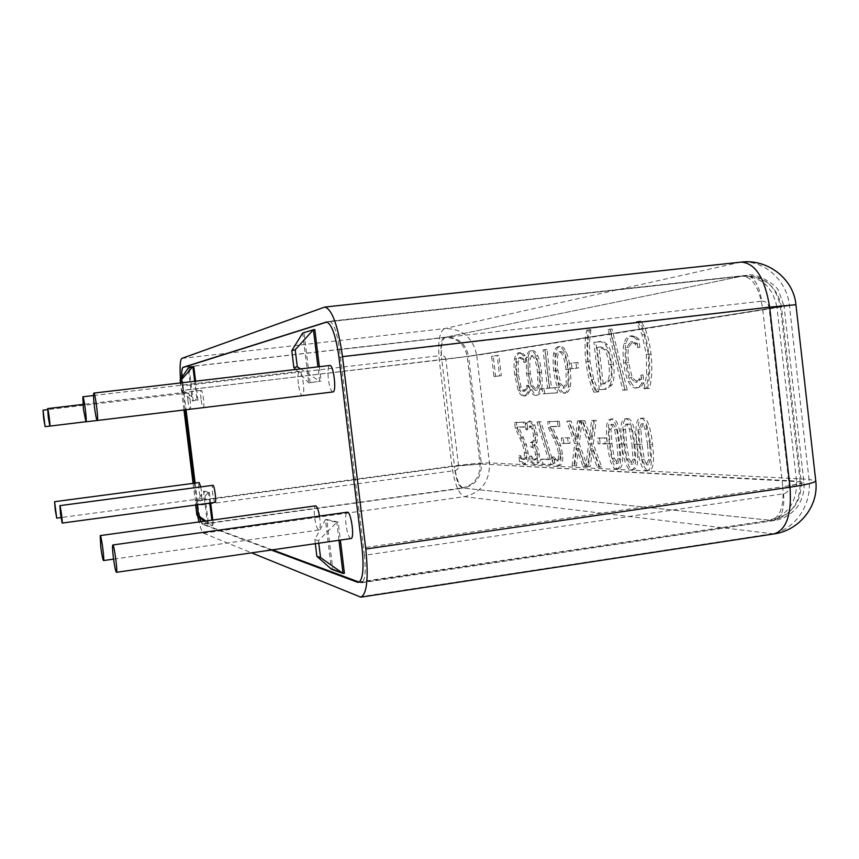 <?xml version="1.0" encoding="UTF-8"?>
<svg xmlns="http://www.w3.org/2000/svg" width="859" height="859" viewBox="0 0 859 859"><rect width="100%" height="100%" fill="white"/><g stroke="black" fill="none" stroke-linecap="round" stroke-linejoin="round"><path stroke-width="0.64" stroke-dasharray="4.29 3.22" d="M202.66 523.926C200.952 522.272 199.374 516.098 197.903 505.425L454.98 470.56C456.505 480.804 458.899 486.613 462.196 487.987L202.66 523.926L272.4 549.857M183.085 385.798C181.893 375.093 181.958 368.962 183.268 367.416L444.275 337.48C456.838 337.362 464.483 343.697 467.242 356.506L479.988 463.914C480.299 476.96 474.372 484.991 462.196 487.987L772.649 520.533C791.472 515.561 800.631 502.483 800.126 481.308L780.444 306.813C776.203 285.983 764.349 275.556 744.871 275.556L329.33 321.32C333.571 322.469 336.975 331.907 339.53 349.602L761.793 301.165C759.109 284.651 753.665 276.072 745.494 275.449L444.275 337.48C441.343 339.155 440.345 345.157 441.279 355.486L183.085 385.798L186.049 409.743M195.143 483.102L197.903 505.425M761.793 301.165C765.756 301.155 768.171 303.27 769.041 307.533L789.196 485.807C789.292 490.135 787.424 492.798 783.591 493.796L364.42 555.311C366.063 571.772 365.107 580.931 361.553 582.789L359.191 582.134M329.029 321.384L326.978 322.028M200.759 486.913C201.865 493.399 202.048 497.318 201.285 498.671C200.512 498.209 199.76 495.439 199.063 490.349C198.536 485.679 198.579 483.091 199.17 482.565M201.017 399.156C200.448 393.948 200.512 391.038 201.221 390.405C202.778 389.782 204.979 407.757 203.315 407.52C202.499 407.091 201.725 404.31 201.017 399.156M298.341 383.898C297.601 376.489 297.944 372.323 299.404 371.367C302.572 370.369 305.632 395.87 302.314 395.634C300.704 395.086 299.383 391.167 298.341 383.898M350.998 538.55C348.926 537.831 347.261 533.192 346.005 524.645C345.254 517.247 345.672 513.091 347.272 512.2M319.505 516.076C320.632 524.173 320.428 528.822 318.904 530.003C317.164 529.337 315.725 525.107 314.598 517.311C313.889 510.482 314.211 506.66 315.554 505.844M332.938 391.951C331.026 391.371 329.502 387.119 328.363 379.195C327.569 371.109 328.041 366.535 329.781 365.483M188.014 401.196C187.477 396.278 187.509 393.529 188.132 392.95C189.528 392.37 191.611 409.335 190.129 409.099C189.388 408.691 188.679 406.06 188.014 401.196M215.115 502.365C214.245 501.871 213.44 498.929 212.678 493.528C212.141 488.599 212.205 485.861 212.871 485.303M195.637 504.995L195.53 504.136L197.13 504.802M205.827 521.005L212.57 525.869L211.862 520.167M209.746 503.084L208.426 492.422L203.497 491.273L207.556 524.044L212.57 525.869L208.458 523.915L204.399 491.155L209.349 492.304L208.426 492.422L197.108 504.609M204.184 521.23L207.556 524.044L208.458 523.915M195.53 504.136L203.497 491.273L204.399 491.155M209.349 492.304L210.67 502.966M212.785 520.039L213.494 525.74M182.001 382.77L182.978 390.662L181.496 390.974L180.497 382.942M195.605 381.171L197.946 400.122L193.221 400.852L189.152 367.931L188.239 368.039L192.319 400.96L197.022 400.23L194.682 381.278M181.496 390.974L192.319 400.96L193.221 400.852M182.978 390.662L197.022 400.23L197.946 400.122M300.586 368.898L319.688 381.224L317.937 366.868M295.743 369.467L308.757 382.921L321.073 381.063L308.757 382.921L302.69 333.024L314.823 329.577M319.333 366.707L321.073 381.063M315.317 543.683L314.813 539.581L325.389 519.674L331.424 569.227L332.766 569.023L326.742 519.48L325.389 519.674L336.814 522.326L318.474 540.665L318.786 543.189M314.813 539.581L318.474 540.665M338.994 540.279L336.814 522.326L338.199 522.132L340.379 540.075M344.405 573.254L332.766 569.023M310.11 382.76L304.043 332.873M326.742 519.48L338.199 522.132M189.152 367.931L193.79 366.514M364.42 555.311L339.53 349.602M633.717 336.996L629.84 336.084C627.134 336.513 625.191 339.015 624.031 343.589C622.882 348.174 622.775 354.649 623.709 363.024C624.676 371.152 626.243 377.359 628.423 381.643C630.581 386.013 633.072 388.128 635.896 388L639.418 386.432L641.888 383.275L640.954 375.158L638.838 379.592L635.22 382.319L630.066 377.563L626.512 362.713C625.781 356.002 625.824 350.912 626.651 347.455L630.635 341.839L634.855 343.783L637.754 347.508L636.83 339.455L633.717 336.996L635.789 336.749L631.913 335.837C629.196 336.266 627.253 338.768 626.082 343.353C624.933 347.927 624.826 354.402 625.749 362.777C626.716 370.905 628.283 377.101 630.463 381.385C632.632 385.745 635.134 387.871 637.969 387.731L641.501 386.163L639.418 386.432M641.501 386.163L643.971 383.007L643.037 374.889L640.921 379.334L637.292 382.062L632.127 377.305L628.563 362.466C627.832 355.755 627.875 350.665 628.713 347.208L632.707 341.592L636.938 343.525L639.848 347.251L638.913 339.208L636.83 339.455M638.913 339.208L635.789 336.749M639.848 347.251L637.754 347.508M639.633 347.283L637.55 347.53M636.938 343.525L634.855 343.783M632.127 377.305L630.066 377.563M642.811 374.911L640.728 375.179M643.037 374.889L640.954 375.158M643.971 383.007L641.888 383.275M590.809 329.577L588.007 330.049L587.535 337.823C586.676 344.341 586.761 352.244 587.824 361.553C589.338 373.89 592.055 384.037 595.963 392.015L598.755 391.511L593.741 379.463L589.95 361.295L589.457 342.73L590.906 329.877L586.783 330.189C584.829 338.747 584.528 349.28 585.881 361.789C587.406 374.127 590.112 384.284 594.009 392.262L596.801 391.758L591.787 379.699L588.007 361.532L587.513 342.956L589.585 329.716M590.906 329.877L589.618 330.028M588.007 330.049L586.783 330.189M598.755 391.511L596.801 391.758M598.798 391.822L596.833 392.069M595.963 392.015L594.009 392.262M544.885 349.72L549.384 388.128L544.155 388.558L544.756 393.658L557.459 392.724L556.847 387.506L551.489 387.946L546.968 349.409L543.06 349.935L547.57 388.354L542.351 388.773L542.952 393.884L555.623 392.96L555.011 387.742L549.653 388.182L545.143 349.624L543.06 349.935M546.968 349.409L545.143 349.624M551.489 387.946L549.653 388.182M556.847 387.506L555.011 387.742M557.459 392.724L555.623 392.96M544.756 393.658L542.952 393.884M544.155 388.558L542.351 388.773M549.384 388.128L547.57 388.354M539.699 385.487L536.875 390.201L533.031 386.067L530.314 373.407C529.123 362.154 529.96 356.217 532.805 355.605L532.848 355.594C535.758 355.433 537.949 361.038 539.431 372.398L539.699 385.487L537.906 385.702L535.093 390.416L531.259 386.292L528.543 373.622C527.351 362.369 528.178 356.431 531.023 355.809L531.066 355.809C533.965 355.647 536.145 361.252 537.627 372.613L537.906 385.702M541.653 388.934C542.394 384.972 542.362 379.377 541.546 372.162C540.698 365.043 539.431 359.599 537.766 355.819C536.07 352.126 534.244 350.408 532.322 350.687L532.226 350.697C530.207 351.041 528.833 353.199 528.113 357.172L528.274 373.633L531.957 389.728C533.568 393.401 535.393 395.194 537.433 395.097L537.594 395.076C539.581 394.732 540.934 392.681 541.653 388.934L539.86 389.159C540.59 385.197 540.558 379.603 539.742 372.377C538.894 365.268 537.627 359.814 535.973 356.034C534.266 352.33 532.451 350.622 530.529 350.891L530.433 350.912C528.425 351.245 527.061 353.403 526.342 357.387L526.513 373.848L530.186 389.943C531.796 393.626 533.622 395.419 535.651 395.323L535.812 395.301C537.788 394.957 539.13 392.907 539.86 389.159M531.957 389.728L530.186 389.943M606.518 437.918L599.496 437.897L600.151 443.577L607.184 443.663L606.518 437.918L597.553 438.154L598.218 443.835L605.23 443.92L604.553 438.187M607.184 443.663L605.23 443.92M600.151 443.577L598.218 443.835M599.496 437.897L597.553 438.154M582.005 420.674L579.363 420.738L577.302 438.82L571.01 420.953L568.604 421.007L576.593 443.405L573.984 465.589L576.55 465.707L578.558 448.28L584.818 466.115L587.331 466.233L579.288 443.727L582.005 420.674L577.473 420.985L575.423 439.067L569.141 421.189L566.747 421.254L574.714 443.652L572.115 465.836L574.682 465.965L576.679 448.527L582.928 466.373L585.43 466.491L577.409 443.985L580.115 420.921M579.288 443.727L577.409 443.985M587.331 466.233L585.43 466.491M584.818 466.115L582.928 466.373M578.558 448.28L576.679 448.527M576.55 465.707L574.682 465.965M573.984 465.589L572.115 465.836M576.593 443.405L574.714 443.652M568.604 421.007L566.747 421.254M571.01 420.953L569.141 421.189M577.302 438.82L575.423 439.067M579.363 420.738L577.473 420.985M559.327 421.243L549.524 421.479L550.243 427.61L555.268 438.015C558.296 444.511 559.95 449.708 560.251 453.595L560.1 459.05L558.608 460.714L555.934 459.264L554.001 456.827L554.721 462.98L559.617 465.75C562.28 465.084 563.236 461.165 562.484 453.981L560.626 445.187L552.079 426.451L559.918 426.332L559.327 421.243L547.72 421.715L548.439 427.846L553.454 438.251C556.471 444.758 558.125 449.955 558.425 453.842L558.275 459.297L556.793 460.961L554.119 459.511L552.197 457.063L552.917 463.226L557.802 465.997C560.455 465.342 561.41 461.412 560.659 454.228L558.79 445.434L550.275 426.698L558.082 426.569L557.491 421.479M559.918 426.332L558.082 426.569M552.079 426.451L550.275 426.698M557.598 437.703L555.773 437.94M560.626 445.187L558.79 445.434M554.721 462.98L552.917 463.226M554.001 456.827L552.197 457.063M554.119 456.827L552.305 457.074M555.934 459.264L554.119 459.511M550.243 427.61L548.439 427.846M549.524 421.479L547.72 421.715M535.243 458.792L533.6 460.005L529.509 456.215L530.207 462.099L534.889 464.826L537.165 462.625L537.584 454.916C536.821 449.901 535.544 446.755 533.729 445.445L535.361 442.342L535.479 434.568L533.052 425.087L528.972 421.297L525.321 423.959L526.009 429.844L529.23 426.161L531.925 428.448L533.503 434.976L533.332 441.064L530.465 442.525L531.012 447.152L531.667 447.163C533.546 447.271 534.824 449.633 535.49 454.261L535.243 458.792L537.004 458.556L535.35 459.769L533.095 458.362L531.345 458.599M533.095 458.362L531.259 455.979L531.946 461.863L536.65 464.59L538.926 462.389L539.345 454.669C538.593 449.665 537.304 446.519 535.49 445.209L537.122 442.106L537.251 434.332L534.813 424.861L530.733 421.071L527.061 423.723L527.759 429.618L530.98 425.924L533.686 428.222L535.264 434.74L535.093 440.828L532.215 442.288L532.763 446.916L533.418 446.927C535.307 447.034 536.574 449.397 537.251 454.024L537.004 458.556M532.763 446.916L531.012 447.152M532.215 442.288L530.465 442.525M533.686 428.222L531.925 428.448M527.898 429.618L526.148 429.844M527.759 429.618L526.009 429.844M527.061 423.723L525.321 423.959M537.122 442.106L535.361 442.342M535.447 444.801L533.686 445.037M535.49 445.209L533.729 445.445M538.926 462.389L537.165 462.625M531.946 461.863L530.207 462.099M531.259 455.979L529.509 456.215M531.377 455.989L529.627 456.226M498.875 355.261L493.27 356.109L495.664 376.349L501.291 375.716L498.875 355.261L491.595 356.302L493.989 376.553L499.594 375.92L497.178 355.454M501.291 375.716L499.594 375.92M495.664 376.349L493.989 376.553M493.27 356.109L491.595 356.302M525.053 422.091L516.345 422.306L517.032 428.083L521.574 437.897C524.301 444.028 525.815 448.913 526.105 452.586L526.009 457.718L524.677 459.307L522.304 457.944L520.575 455.635L521.252 461.444L525.601 464.053C527.984 463.441 528.811 459.737 528.092 452.94L526.374 444.661L518.653 426.998L525.622 426.891L525.053 422.091L514.638 422.531L515.314 428.308L519.845 438.122C522.573 444.253 524.087 449.15 524.377 452.811L524.28 457.954L522.959 459.533L520.586 458.169L518.857 455.871L519.545 461.68L523.872 464.279C526.256 463.677 527.082 459.973 526.363 453.176L524.645 444.898L516.935 427.224L523.883 427.116L523.314 422.317M525.622 426.891L523.883 427.116M518.653 426.998L516.935 427.224M523.636 437.607L521.907 437.832M526.374 444.661L524.645 444.898M521.252 461.444L519.545 461.68M520.575 455.635L518.857 455.871M520.672 455.646L518.965 455.871M522.304 457.944L520.586 458.169M517.032 428.083L515.314 428.308M516.345 422.306L514.638 422.531M551.908 458.105L540.977 421.694L538.818 421.748L550.232 459.425L542.319 459.103L542.899 464.075L552.67 464.547L551.908 458.105L550.114 458.352L539.194 421.93L537.047 421.984L548.439 459.662L540.547 459.34L541.127 464.311L550.866 464.794L550.114 458.352M552.67 464.547L550.866 464.794M542.899 464.075L541.127 464.311M542.319 459.103L540.547 459.34M550.232 459.425L548.439 459.662M538.818 421.748L537.047 421.984M540.977 421.694L539.194 421.93M569.474 437.811L563.236 437.789L563.869 443.137L570.108 443.212L569.474 437.811L561.399 438.036L562.022 443.384L568.25 443.469L567.616 438.058M570.108 443.212L568.25 443.469M563.869 443.137L562.022 443.384M563.236 437.789L561.399 438.036M596.232 420.319L593.462 420.395L591.25 438.885L584.721 420.609L582.209 420.674L590.498 443.577L587.696 466.254L590.38 466.383L592.538 448.559L599.034 466.802L601.654 466.931L593.311 443.91L596.232 420.319L591.54 420.642L589.328 439.142L582.81 420.856L580.308 420.921L588.576 443.824L585.795 466.512L588.479 466.641L590.616 448.817L597.102 467.071L599.722 467.199L591.389 444.167L594.288 420.577M593.311 443.91L591.389 444.167M601.654 466.931L599.722 467.199M599.034 466.802L597.102 467.071M592.538 448.559L590.616 448.817M590.38 466.383L588.479 466.641M587.696 466.254L585.795 466.512M590.498 443.577L588.576 443.824M582.209 420.674L580.308 420.921M584.721 420.609L582.81 420.856M591.25 438.885L589.328 439.142M593.462 420.395L591.54 420.642M619.038 443.878L620.026 458.545L617.761 463.398L614.303 458.266L611.952 443.759L610.942 429.403L613.015 424.228L616.644 429.232L619.038 443.878M617.041 444.146L618.04 458.813L615.774 463.677L612.338 458.545L609.987 444.017L608.967 429.672L611.028 424.496L614.647 429.489L617.041 444.146M616.397 468.982L616.955 468.96C620.67 468.445 621.583 460.177 619.693 444.178C617.739 427.148 614.711 418.805 610.609 419.16L610.287 419.192C606.433 419.654 605.477 427.922 607.41 443.985C609.299 460.714 612.295 469.046 616.397 468.982L618.931 468.681C622.668 468.166 623.58 459.909 621.701 443.91C619.736 426.88 616.708 418.548 612.596 418.902L612.274 418.924C608.408 419.396 607.442 427.653 609.375 443.727C611.264 460.445 614.26 468.767 618.373 468.713M633.985 444.06L634.984 459.06L632.589 464.032L628.992 458.77L626.587 443.931L625.556 429.253L627.95 423.949C629.411 423.927 630.603 425.634 631.526 429.071L633.985 444.06M631.956 444.339L632.954 459.34L630.57 464.311L626.984 459.05L624.568 444.2L623.548 429.521L625.921 424.217C627.381 424.196 628.563 425.903 629.497 429.35L631.956 444.339M631.204 469.733L631.794 469.712C635.681 469.164 636.659 460.714 634.737 444.371C632.729 426.944 629.583 418.408 625.298 418.784L624.955 418.805C620.928 419.289 619.897 427.75 621.873 444.167C623.806 461.272 626.909 469.787 631.204 469.733L633.824 469.433C637.711 468.885 638.699 460.435 636.777 444.092C634.78 426.676 631.623 418.14 627.317 418.516L626.973 418.537C622.936 419.031 621.905 427.481 623.881 443.899C625.803 460.993 628.917 469.508 633.223 469.454M649.64 444.253L650.639 459.597L648.115 464.676C646.58 464.601 645.324 462.808 644.368 459.307L641.888 444.114L640.857 429.103L643.38 423.67C644.905 423.648 646.151 425.398 647.106 428.909L649.64 444.253M647.568 444.532L648.566 459.887L646.054 464.966C644.518 464.891 643.273 463.098 642.317 459.586L639.837 444.393L638.806 429.371L641.308 423.938C642.833 423.916 644.078 425.667 645.034 429.189L647.568 444.532M646.698 470.517L647.342 470.496C651.39 469.927 652.443 461.283 650.478 444.565C648.438 426.73 645.163 418 640.674 418.376L640.299 418.408C636.089 418.913 634.994 427.567 637.013 444.361C638.978 461.852 642.21 470.571 646.698 470.517L649.404 470.206C653.474 469.637 654.526 460.993 652.561 444.286C650.521 426.451 647.246 417.721 642.736 418.108L642.371 418.14C638.151 418.644 637.045 427.299 639.053 444.082C641.018 461.573 644.261 470.292 648.76 470.238M521.188 353.683L518.482 352.845C516.603 353.146 515.303 355.186 514.573 358.965C513.854 362.756 513.886 368.135 514.681 375.125L518.288 390.684C519.878 394.335 521.649 396.128 523.603 396.042L526.019 394.775L527.673 392.176L526.878 385.433L525.493 389.095L523.034 391.317L519.373 387.302L516.635 374.911L516.463 362.219L519.072 357.645L522.1 359.33L524.173 362.466L523.389 355.787L521.188 353.683L522.948 353.478L520.243 352.641C518.353 352.942 517.043 354.982 516.313 358.761C515.583 362.541 515.625 367.931 516.42 374.911L520.028 390.469C521.617 394.12 523.389 395.902 525.354 395.827L527.78 394.56L526.019 394.775M527.78 394.56L529.434 391.962L528.639 385.219L527.254 388.88L524.785 391.092L521.112 387.087L518.374 374.696L518.202 362.015L520.822 357.441L523.861 359.116L525.944 362.262L525.16 355.572L523.389 355.787M525.16 355.572L522.948 353.478M525.944 362.262L524.173 362.466M525.805 362.273L524.033 362.487M523.861 359.116L522.1 359.33M521.112 387.087L519.373 387.302M528.489 385.229L526.728 385.455M528.639 385.219L526.878 385.433M529.434 391.962L527.673 392.176M568.089 382.985L564.943 387.946L560.744 383.629L557.845 370.347C556.6 358.547 557.555 352.308 560.702 351.642L560.744 351.642C563.944 351.449 566.317 357.323 567.874 369.241L568.089 382.985L566.21 383.221L563.182 388.161L558.887 383.866L555.988 370.583C554.753 358.772 555.698 352.534 558.833 351.868L558.876 351.857C562.065 351.675 564.438 357.548 565.995 369.467L566.21 383.221M570.215 386.593C571.052 382.438 571.052 376.564 570.215 368.983C569.313 361.51 567.96 355.798 566.156 351.836C564.309 347.97 562.323 346.188 560.197 346.478L560.079 346.499C557.867 346.875 556.342 349.151 555.526 353.328C554.742 357.516 554.764 363.271 555.601 370.605C556.482 377.928 557.792 383.554 559.542 387.473C561.292 391.317 563.289 393.197 565.533 393.089L565.716 393.068C567.896 392.681 569.388 390.534 570.215 386.593L568.336 386.829C569.173 382.674 569.163 376.8 568.325 369.209C567.423 361.736 566.081 356.023 564.277 352.061C562.43 348.196 560.444 346.402 558.329 346.703L558.21 346.714C555.998 347.09 554.484 349.366 553.679 353.543C552.895 357.741 552.917 363.497 553.754 370.83C554.635 378.153 555.956 383.78 557.684 387.699C559.434 391.554 561.432 393.422 563.665 393.315L563.858 393.304C566.027 392.917 567.52 390.759 568.336 386.829M559.542 387.473L557.684 387.699M577.86 362.401L571.342 363.185L571.987 368.704L578.504 367.985L577.86 362.401L569.453 363.421L570.097 368.941L576.593 368.221L575.949 362.638M578.504 367.985L576.593 368.221M571.987 368.704L570.097 368.941M571.342 363.185L569.453 363.421M603.211 383.866L598.959 347.24L601.021 346.95L606.454 349.441C608.559 352.093 610.051 357.119 610.91 364.506C611.769 371.947 611.393 377.241 609.815 380.408L605.466 383.672L601.236 384.113L596.984 347.476L599.034 347.186L604.457 349.677C606.561 352.34 608.054 357.365 608.913 364.753C609.761 372.194 609.396 377.498 607.818 380.655L603.49 383.919L601.236 384.113M609.815 380.408L607.818 380.655M598.959 347.24L596.984 347.476M606.454 349.441L604.457 349.677M610.03 385.122C612.091 380.762 612.607 373.848 611.587 364.377C610.384 355.164 608.29 348.571 605.294 344.599L601.246 341.732L593.88 342.354L599.399 389.761L604.328 389.385L610.03 385.122L612.027 384.875C614.088 380.516 614.615 373.601 613.594 364.13C612.392 354.928 610.298 348.335 607.292 344.362L605.294 344.599M607.292 344.362L603.233 341.495L595.856 342.129L601.364 389.514L606.304 389.138L612.027 384.875M601.364 389.514L599.399 389.761M595.856 342.129L593.88 342.354M611.984 328.933L609.783 329.298L624.901 389.997L627.21 389.836L611.984 328.933L608.065 329.502L622.872 390.254L625.18 390.093L610.266 329.137M627.21 389.836L625.18 390.093M609.783 329.298L608.065 329.502M624.901 389.997L622.872 390.254M637.657 321.599L642.199 329.19L644.175 334.538L648.438 354.295L648.781 374.503L646.14 388.182L649.479 388.279C651.938 379.184 652.453 367.749 651.015 353.983C649.801 343.858 647.847 335.439 645.12 328.729L640.921 321.041L636.347 321.749L642.07 334.795L646.333 354.552L646.687 374.76L644.046 388.451L647.385 388.547C649.834 379.453 650.338 368.017 648.899 354.241C647.181 340.551 644.089 329.534 639.611 321.191L636.347 321.749M640.921 321.041L639.611 321.191M637.754 321.921L636.379 322.071M649.479 388.279L647.385 388.547M646.172 388.515L644.089 388.773M646.14 388.182L644.046 388.451M587.535 337.823L476.713 355.325L489.458 462.883C489.909 481.18 481.598 492.443 464.526 496.674L203.529 533.181C202.176 532.462 200.662 528.714 198.977 521.95M197.613 515.754L195.24 500.797L451.931 466.179C469.433 463.914 481.942 462.818 489.458 462.883L808.995 479.311L789.464 305.922C787.048 280.077 763.63 259.246 739.943 262.317L741.231 262.102M773.959 533.922L464.526 496.674C458.749 494.172 454.561 484.004 451.931 466.179L439.293 360.114C437.65 342.161 439.4 331.66 444.532 328.621C462.142 328.482 472.869 337.383 476.713 355.325L181.571 390.566L180.476 379.399M181.571 390.566L183.976 409.99M193.082 483.37L195.24 500.797M203.529 533.181L251.569 552.852M271.261 550.028L202.423 524.291L463.506 488.127L769.192 520.167C787.939 515.217 797.066 502.204 796.561 481.115L481.341 463.989L468.574 356.292L441.784 359.717L454.486 466.34L481.341 463.989C481.663 477.067 475.714 485.12 463.506 488.127C459.382 486.409 456.376 479.139 454.486 466.34L196.486 501.151L199.406 517.247M200.791 521.703L202.423 524.291M196.486 501.151L194.263 483.22M185.168 409.85L182.752 390.308L441.784 359.717C440.613 346.821 441.87 339.326 445.553 337.222C458.137 337.104 465.814 343.46 468.574 356.292L776.955 307.372L796.561 481.115L801.222 481.996C801.683 483.23 795.541 484.809 782.785 486.742L762.599 308.274L781.432 306.523L776.955 307.372C772.735 286.616 760.924 276.244 741.521 276.244L445.553 337.222L183.869 367.222M181.711 377.584L182.752 390.308M454.98 470.56C457.396 469.97 458.577 468.38 458.513 465.793L479.988 463.914L803.884 482.017C804.249 483.005 799.353 484.272 789.196 485.807M458.513 465.793L445.832 359.245L467.242 356.506L784.063 306.137L778.737 291.147C778.061 286.348 756.607 271.39 745.494 275.449L329.33 321.32M445.832 359.245C445.284 356.7 443.759 355.454 441.279 355.486M360.673 582.692L774.399 520.49C781.991 519.319 788.702 515.84 794.511 510.074C799.149 506.198 805.463 493.474 803.884 482.017L784.063 306.137L769.041 307.533M783.591 493.796C784.664 509.226 781.604 518.117 774.399 520.49L361.553 582.789M631.913 335.837L629.84 336.084M632.611 341.603L630.549 341.85M628.713 347.208L626.651 347.455M628.563 362.466L626.512 362.713M637.292 382.062L635.22 382.319M640.921 379.334L638.838 379.592M637.969 387.731L635.896 388M630.463 381.385L628.423 381.643M625.749 362.777L623.709 363.024M626.082 343.353L624.031 343.589M589.457 342.73L587.513 342.956M589.95 361.295L588.007 361.532M593.741 379.463L591.787 379.699M587.824 361.553L585.881 361.789M536.875 390.201L535.093 390.416M533.031 386.067L531.259 386.292M530.314 373.407L528.543 373.622M539.431 372.398L537.627 372.613M537.433 395.097L535.651 395.323M528.274 373.633L526.513 373.848M528.113 357.172L526.342 357.387M532.226 350.697L530.433 350.912M537.766 355.819L535.973 356.034M541.546 372.162L539.742 372.377M562.484 453.981L560.659 454.228M559.091 465.771L557.276 466.018M558.35 460.725L556.525 460.972M560.1 459.05L558.275 459.297M560.251 453.595L558.425 453.842M555.268 438.015L553.454 438.251M535.35 459.769L533.6 460.005M537.251 454.024L535.49 454.261M533.418 446.927L531.667 447.163M533.052 442.299L531.292 442.535M535.093 440.828L533.332 441.064M535.264 434.74L533.503 434.976M531.184 425.914L529.423 426.139M530.733 421.071L528.972 421.297M534.813 424.861L533.052 425.087M537.251 434.332L535.479 434.568M539.345 454.669L537.584 454.916M536.08 464.612L534.33 464.848M528.092 452.94L526.363 453.176M525.16 464.064L523.432 464.3M524.462 459.318L522.744 459.544M526.009 457.718L524.28 457.954M526.105 452.586L524.377 452.811M521.574 437.897L519.845 438.122M620.026 458.545L618.04 458.813M614.303 458.266L612.338 458.545M611.952 443.759L609.987 444.017M610.942 429.403L608.967 429.672M613.208 424.217L611.221 424.475M616.644 429.232L614.647 429.489M621.701 443.91L619.693 444.178M609.375 443.727L607.41 443.985M612.596 418.902L610.609 419.16M634.984 459.06L632.954 459.34M628.992 458.77L626.984 459.05M626.587 443.931L624.568 444.2M625.556 429.253L623.548 429.521M627.95 423.949L625.921 424.217M631.526 429.071L629.497 429.35M636.777 444.092L634.737 444.371M623.881 443.899L621.873 444.167M627.317 418.516L625.298 418.784M650.639 459.597L648.566 459.887M644.368 459.307L642.317 459.586M641.888 444.114L639.837 444.393M640.857 429.103L638.806 429.371M643.38 423.67L641.308 423.938M647.106 428.909L645.034 429.189M652.561 444.286L650.478 444.565M639.053 444.082L637.013 444.361M642.736 418.108L640.674 418.376M520.243 352.641L518.482 352.845M520.822 357.441L519.072 357.645M518.202 362.015L516.463 362.219M518.374 374.696L516.635 374.911M524.785 391.092L523.034 391.317M527.254 388.88L525.493 389.095M525.354 395.827L523.603 396.042M520.028 390.469L518.288 390.684M516.42 374.911L514.681 375.125M516.313 358.761L514.573 358.965M564.943 387.946L563.074 388.171M560.744 383.629L558.887 383.866M557.845 370.347L555.988 370.583M567.874 369.241L565.995 369.467M565.533 393.089L563.665 393.315M555.601 370.605L553.754 370.83M555.526 353.328L553.679 353.543M560.079 346.499L558.21 346.714M566.156 351.836L564.277 352.061M570.215 368.983L568.325 369.209M605.123 383.705L603.147 383.952M600.849 346.972L598.873 347.208M610.91 364.506L608.913 364.753M613.594 364.13L611.587 364.377M605.638 389.202L603.662 389.449M600.14 341.485L598.154 341.721M651.015 353.983L648.899 354.241M648.781 374.503L646.687 374.76M648.438 354.295L646.333 354.552M644.175 334.538L642.07 334.795M181.872 358.386L444.532 328.621L739.943 262.317L324.111 307.211M795.928 304.591L645.12 328.729M642.199 329.19L613.466 333.721M611.254 334.076L590.004 337.426M359.223 596.941L770.759 533.965C794.307 530.873 812.356 504.877 808.995 479.311L815.782 481.083M358.869 582.015L771.307 520.125C780.294 517.225 784.127 506.101 782.785 486.742L362.036 547.988M338.972 357.365L762.599 308.274C759.216 287.615 752.452 276.888 742.283 276.126L326.678 321.985M201.285 498.671L61.021 517.558M201.221 390.405L82.915 404.417M203.315 407.52L85.825 421.737M299.404 371.367L93.513 395.527M302.314 395.634L97.185 420.47M318.904 530.003L113.571 559.134M188.132 392.95L47.578 409.614M190.129 409.099L49.843 426.085M630.098 336.052L632.17 335.805M630.635 341.839L632.707 341.592M635.413 382.298L637.485 382.04M636.208 387.967L638.28 387.71M536.961 390.19L535.178 390.405M532.848 355.594L531.066 355.809M535.812 395.301L537.594 395.076M530.529 350.891L532.322 350.687M557.802 465.997L559.617 465.75M556.793 460.961L558.608 460.714M533.901 459.994L535.651 459.758M531.657 442.514L533.418 442.278M529.23 426.161L530.98 425.924M528.65 421.318L530.411 421.093M534.889 464.826L536.65 464.59M523.872 464.279L525.601 464.053M522.959 459.533L524.677 459.307M618.061 463.388L616.075 463.667M613.015 424.228L611.028 424.496M616.955 468.96L618.931 468.681M610.287 419.192L612.274 418.924M632.911 464.01L630.893 464.289M627.736 423.97L625.717 424.228M631.794 469.712L633.824 469.433M624.955 418.805L626.973 418.537M648.459 464.665L646.398 464.955M643.155 423.68L641.082 423.959M647.342 470.496L649.404 470.206M640.299 418.408L642.371 418.14M518.632 352.824L520.382 352.619M519.126 357.645L520.876 357.43M523.142 391.307L524.892 391.081M523.786 396.031L525.536 395.806M565.039 387.935L563.182 388.161M560.744 351.642L558.876 351.857M563.858 393.304L565.716 393.068M558.329 346.703L560.197 346.478M605.466 383.672L603.49 383.919M601.021 346.95L599.034 347.186M604.328 389.385L606.304 389.138M598.551 341.667L600.527 341.431M358.525 582.359L771.307 520.125C791.708 515.164 801.683 502.451 801.222 481.996L781.432 306.523C776.987 285.907 763.941 275.771 742.283 276.126L326.291 321.985"/><path stroke-width="1.29" d="M186.049 409.743L195.143 483.102M359.191 582.134L272.4 549.857M326.978 322.028L183.268 367.416M55.191 509.537L56.715 518.149L54.589 501.688L55.191 509.537M54.589 501.688L199.17 482.565L200.759 486.913M48.319 417.453L49.865 426.096C50.509 426.472 48.19 408.089 47.653 408.594L48.319 417.453M83.473 409.518L85.954 421.823C87.231 422.338 83.935 395.999 82.818 396.783L83.473 409.518M113.367 557.598C114.558 566.468 115.589 571.364 116.437 572.298C117.951 572.803 114.129 544.048 112.808 544.971C112.271 545.744 112.465 549.953 113.367 557.598M112.808 544.971L347.272 512.2C350.998 510.976 354.917 538.679 350.998 538.55L116.437 572.298M100.804 547.215C101.877 555.268 102.779 559.724 103.499 560.562C104.766 561.045 101.298 534.781 100.202 535.597L100.804 547.215M100.202 535.597L315.554 505.844C317.003 506.176 318.313 509.591 319.505 516.076M94.458 407.037C95.553 415.251 96.487 419.74 97.26 420.491C98.785 421.039 95.177 392.198 93.846 393.078C93.266 394.023 93.47 398.673 94.458 407.037M93.846 393.078L329.781 365.483C333.56 364.345 336.878 392.187 332.938 391.951L97.26 420.491M43.669 418.494L45.108 426.655L43.025 410.151L43.669 418.494M60.517 513.94L62.159 523.088C62.804 523.453 60.431 505.113 59.905 505.64L60.517 513.94M59.905 505.64L212.871 485.303C214.417 484.659 216.779 502.569 215.115 502.365L62.159 523.088M197.13 504.802L198.483 515.701L205.827 521.005M211.862 520.167L209.746 503.084M198.483 515.701L196.894 515.153L204.184 521.23M196.894 515.153L195.637 504.995M210.67 502.966L212.785 520.039M180.497 382.942L180.122 379.914L188.239 368.039L192.867 366.621L181.603 379.517L182.001 382.77M180.122 379.914L181.603 379.517M194.682 381.278L192.867 366.621L193.79 366.514L195.605 381.171M297.3 366.772L293.842 367.491L291.792 350.644L295.217 349.742L297.3 366.772L300.586 368.898M317.937 366.868L313.428 329.738L302.69 333.024L291.792 350.644M295.217 349.742L313.428 329.738L314.823 329.577L319.333 366.707M293.842 367.491L295.743 369.467M318.786 543.189L320.536 557.577L316.853 556.31L331.424 569.227L343.02 573.458L338.994 540.279M320.536 557.577L343.02 573.458L344.405 573.254L340.379 540.075M316.853 556.31L315.317 543.683M795.928 304.591C793.544 278.778 767.581 258.709 741.231 262.102C755.426 263.144 764.897 278.155 769.664 307.146L795.939 304.709L815.717 480.557C816.404 482.275 807.825 484.487 790.012 487.193L365.784 549.051C368.661 577.957 367.018 593.988 360.855 597.166L251.569 552.852M198.977 521.95L197.613 515.754M180.476 379.399C179.66 366.782 180.122 359.771 181.872 358.386L324.756 307.06C332.079 309.015 337.995 325.54 342.516 356.625L769.664 307.146L790.012 487.193C791.858 514.326 786.5 529.906 773.959 533.922C799.407 530.518 818.938 505.962 815.782 481.083M365.784 549.051L342.516 356.625M183.976 409.99L193.082 483.37M358.869 582.015L357.441 582.23L271.261 550.028M199.406 517.247L200.791 521.703M194.263 483.22L185.168 409.85M183.869 367.222L182.978 367.33C181.979 367.888 181.56 371.303 181.711 377.584M182.978 367.33L326.678 321.985M357.441 582.23L358.525 582.359C362.928 580.05 364.098 568.594 362.036 547.988L338.972 357.365C335.762 335.225 331.542 323.424 326.291 321.985L325.915 322.071M61.021 517.558L56.715 518.149M82.915 404.417L47.653 408.594M85.825 421.737L49.865 426.096M93.513 395.527L82.818 396.783M97.185 420.47L85.954 421.823M113.571 559.134L103.499 560.562M47.578 409.614L43.025 410.151M49.843 426.085L45.108 426.655M360.855 597.166L773.959 533.922M741.231 262.102L324.756 307.06"/></g></svg>
